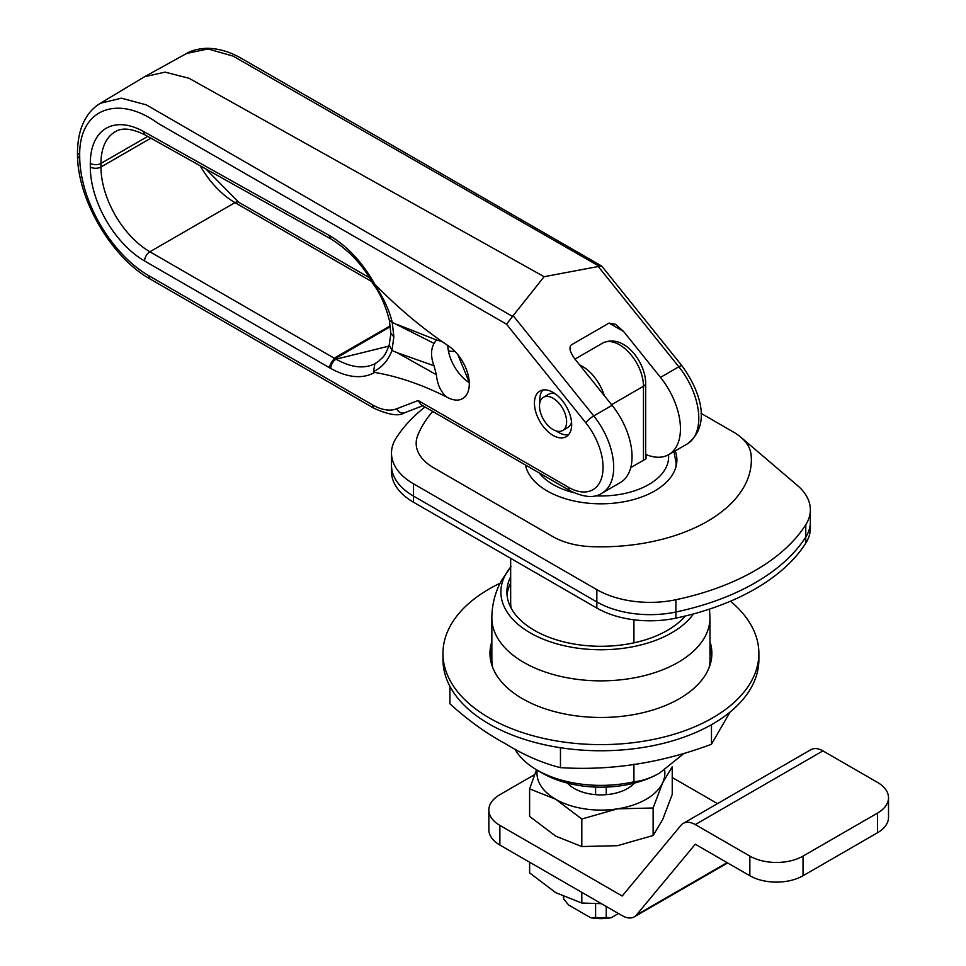 <?xml version="1.0" encoding="UTF-8"?>
<svg xmlns="http://www.w3.org/2000/svg" width="966" height="966" viewBox="0 0 966 966"><rect width="100%" height="100%" fill="white"/><g stroke="black" fill="none" stroke-linecap="round" stroke-linejoin="round"><path stroke-width="1.45" d="M633.925 781.772C642.088 780.987 650.589 778.125 659.428 773.186A82.738 47.769 180 0 1 542.421 773.186L537.096 770.107A90.261 52.116 0 0 0 633.925 781.772L633.925 764.13M514.902 749.036A90.261 52.116 0 0 0 537.096 770.107L542.421 773.186M525.456 464.996A75.976 43.856 0 0 0 547.203 490.97A75.976 43.856 0 0 0 630.001 500.485A75.976 43.856 0 0 0 676.9 459.961A75.976 43.856 0 0 0 675.246 450.868M432.696 411.444A188.044 108.566 0 0 0 417.723 435.473A60.17 34.74 0 0 0 433.794 467.87L552.721 536.541A60.17 34.74 0 0 0 591.506 546.647A150.442 86.855 0 0 0 751.065 454.515A60.17 34.74 0 0 0 741.055 437.405A60.17 34.74 0 0 0 733.556 432.128L700.966 413.303M424.992 407A218.135 125.942 0 0 0 396.072 438.178A75.215 43.422 0 0 0 391.496 453.102A75.215 43.422 0 0 0 413.52 483.809L596.843 589.646A75.215 43.422 0 0 0 675.886 599.729A218.135 125.942 0 0 0 805.777 524.731A75.215 43.422 0 0 0 810.353 509.806A75.215 43.422 0 0 0 797.361 485.415L741.055 437.405M391.496 453.102L391.496 471.529A75.215 43.422 0 0 0 413.52 502.235L413.52 496.089A75.215 43.422 180 0 1 391.496 465.383A75.215 43.422 0 0 0 413.52 496.089L596.843 601.927L413.52 496.089L413.52 483.809M413.52 502.235L596.843 608.073A75.215 43.422 0 0 0 675.886 618.143A218.135 125.942 0 0 0 805.777 543.158A75.215 43.422 0 0 0 810.353 528.233L810.353 522.087A75.215 43.422 180 0 1 805.777 537.011A218.135 125.942 180 0 1 675.886 612.009A75.215 43.422 180 0 1 596.843 601.927A75.215 43.422 0 0 0 675.886 612.009A218.135 125.942 0 0 0 805.777 537.011A75.215 43.422 0 0 0 810.353 522.087L810.353 509.806M633.925 642.837L633.925 619.786M676.357 465.177A75.976 43.856 0 0 0 676.14 464.248M457.824 354.631L469.247 382.331M659.428 773.186L683.155 754.132M454.829 351.262A7.523 4.093 -177.3 0 1 448.357 350.586M553.059 392.401A26.324 15.202 -120 0 0 539.885 391.097A26.324 15.202 -120 0 0 535.852 412.192A26.324 15.202 -120 0 0 553.059 435.388A26.324 15.202 -120 0 0 566.221 436.692A26.324 15.202 -120 0 0 570.254 415.597A26.324 15.202 -120 0 0 553.059 392.401M542.82 390.035A26.324 15.202 -120 0 0 539.873 402.58M556.271 430.969A26.324 15.202 -120 0 0 558.372 432.321A26.324 15.202 -120 0 0 568.6 434.688M434 365.752C430.715 356.84 430.739 349.39 434.06 343.377L392.22 322.318L393.862 336.796L391.967 350.453C388.356 360.246 382.186 367.322 373.468 371.668L374.772 372.441A376.1 217.145 60 0 1 446.678 397.05L446.715 396.978C440.81 392.015 437.356 384.601 436.378 374.723L397.207 352.735L434 365.752L436.378 374.723M397.267 324.516L436.427 339.984L434.06 343.377M436.427 339.984L441.981 341.493M469.259 382.681A31.963 18.463 60 0 1 447.765 345.466M555.16 393.754A19.175 11.073 -120 0 0 548.785 394.213L543.46 397.28A19.175 11.073 -120 0 0 540.525 412.651A19.175 11.073 -120 0 0 553.059 429.556A19.175 11.073 -120 0 0 562.647 430.51A19.175 11.073 -120 0 0 565.581 415.139A19.175 11.073 -120 0 0 553.059 398.233A19.175 11.073 -120 0 0 543.46 397.28M562.647 430.51L567.96 427.431A19.175 11.073 -120 0 0 571.546 422.142M374.772 372.441C362.516 379.179 347.857 377.851 330.77 368.469A78.983 45.595 60 0 1 329.792 367.913L144.574 260.977A76.725 44.291 60 0 1 90.321 167.009L90.321 163.399A76.725 44.291 60 0 1 143.741 131.605A7.523 4.407 119.2 0 0 145.383 135.095C125.749 125.266 117.937 130.156 115.292 131.714A69.202 39.956 -120 0 0 100.959 163.399L100.959 167.009A69.202 39.956 -120 0 0 149.887 251.764L334.212 358.181L390.264 325.82M506.522 324.19L157.724 123.153C118.552 94.499 79.152 108.192 79.683 154.971L79.731 158.822A97.783 56.451 -120 0 0 148.824 275.708L372.767 405.008A52.659 30.405 -120 0 0 396.603 408.799L418.157 400.504L421.079 404.73L570.037 490.728A7.523 4.347 -60 0 1 568.479 487.287A48.892 28.231 -120 0 0 601.878 476.975A48.892 28.231 -120 0 0 585.77 422.77L506.522 324.19L513.139 315.653L593.74 415.923L612.094 405.322A56.414 32.566 60 0 1 620.353 482.553L601.999 493.155A56.414 32.566 60 0 0 593.74 415.923A7.523 1.594 141.2 0 0 585.77 422.77M143.741 131.605L329.647 235.656C347.41 246.197 362.467 262.414 374.832 284.306L373.576 283.376C382.608 295.874 388.839 308.854 392.256 322.33M446.678 397.002A31.963 18.463 -120 0 0 462.666 398.596A31.963 18.463 -120 0 0 467.568 372.973A31.963 18.463 -120 0 0 446.678 344.802L446.678 344.717A376.1 217.145 60 0 1 440.303 340.322A376.1 217.145 60 0 1 374.832 284.306M645.674 454.394A56.414 32.566 -120 0 0 668.75 454.612A56.414 32.566 -120 0 0 660.49 377.38L623.601 331.483L609.063 323.091L615.523 324.286L623.601 331.483M668.75 454.612L687.104 444.022A56.414 32.566 -120 0 0 678.844 366.79L598.244 266.519L544.124 276.699L513.139 315.653M609.063 323.091L571.304 344.898C568.684 347.482 569.976 352.324 575.205 359.424L612.094 405.322M390.361 326.665L335.093 358.688A71.46 41.26 -120 0 0 335.987 359.195L388.863 346.13L335.999 359.195C351.153 367.599 364.122 369.109 374.893 363.747L379.276 360.704C382.113 357.36 384.202 358.483 389.201 344.947L391.918 350.441M328.887 367.394L334.212 358.181L335.093 358.688L390.361 326.653M391.967 350.453L397.207 352.735M374.893 363.747L373.468 371.668M393.862 336.796L390.868 333.536L389.201 344.947M329.647 235.656A7.523 4.347 -60.1 0 0 331.205 239.109L331.205 239.109C349.487 250.822 363.373 265.674 372.9 283.666L372.9 283.666C379.747 292.42 385.241 304.64 389.37 320.326L392.22 322.318M372.9 283.666L373.576 283.376M598.244 266.519L599.198 266.254L233.084 56.1L208.016 48.952L186.655 53.456C191.28 50.546 197.885 48.819 206.47 48.3C224.184 48.203 238.143 56.547 241.886 58.66L601.709 266.061L682.044 365.86C700.507 391.266 711.833 425.535 687.104 444.022M544.124 276.699L188.998 78.258L165.065 72.124L144.586 76.725L100.367 103.277L121.378 98.182L146.301 104.847L512.403 316.365M599.198 266.254L601.709 266.061M563.697 896.774L563.697 899.08A37.614 21.711 0 0 1 563.323 896.605M606.237 787.073L606.237 794.68M606.237 906.458L606.237 917.507A37.614 21.711 0 0 1 595.599 917.507L595.599 903.741M595.599 794.68L595.599 787.073M618.482 913.522L611.236 917.7A33.846 19.537 180 0 1 590.612 917.7L568.684 905.033L563.697 899.08M595.599 917.507L590.612 917.7M611.236 917.7L606.237 917.507M630.75 467.616L645.928 458.85A45.136 26.058 0 0 0 646.049 456.894A45.136 26.058 0 0 0 645.928 454.926L645.674 454.781M645.928 454.926L645.928 458.85M491.851 641.678A110.945 64.058 0 0 0 489.979 653.414A110.945 64.058 0 0 0 522.473 698.72A110.945 64.058 0 0 0 643.38 712.594A110.945 64.058 0 0 0 711.87 653.414A110.945 64.058 0 0 0 709.986 641.678M491.851 647.824A110.945 64.058 0 0 0 490.1 656.494M500.086 583.222A157.965 91.202 0 0 0 442.959 653.414L442.959 659.561A157.965 91.202 0 0 0 489.231 724.053A157.965 91.202 0 0 0 661.372 743.82A157.965 91.202 0 0 0 758.878 659.561L758.878 653.414A157.965 91.202 0 0 0 730.441 601.214M442.959 653.414A157.965 91.202 0 0 0 489.231 717.907A157.965 91.202 0 0 0 661.372 737.674A157.965 91.202 0 0 0 758.878 653.414M711.749 656.494A110.945 64.058 0 0 0 709.986 647.824M449.915 686.307L449.915 703.803C468.003 720.213 486.417 733.472 505.182 743.591C523.946 755.134 542.373 763.152 560.461 767.632C610.802 770.856 661.142 763.068 711.471 744.267L730.042 712.099M510.664 567.102A100.041 57.755 0 0 0 530.189 632.851A100.041 57.755 0 0 0 693.479 613.917M709.068 667.723A109.073 62.971 0 0 0 709.986 659.561L709.986 617.89A109.073 62.971 0 0 1 642.656 676.067A109.073 62.971 0 0 1 523.801 662.41A109.073 62.971 0 0 1 491.851 617.89L491.851 659.561A109.073 62.971 0 0 0 492.769 667.723M510.664 576.799A94.028 54.289 0 0 0 506.896 592.001A94.028 54.289 0 0 0 534.44 630.387A94.028 54.289 0 0 0 685.232 616.03M510.664 582.945A94.028 54.289 0 0 0 507.053 595.08M560.461 767.632L560.461 747.72M711.471 744.267L711.471 724.705M510.664 558.312L510.664 602.748A90.261 52.116 0 0 0 511.147 608.121M488.856 810.027A37.614 21.711 0 0 0 499.869 825.387L499.869 845.045A37.614 21.711 180 0 1 488.856 829.685L488.856 810.027A37.614 21.711 0 0 1 499.869 794.68L534.584 774.635M499.869 845.045L622.201 915.671A24.065 13.898 -120 0 0 634.239 916.855A24.065 13.898 -120 0 0 636.473 914.959L695.266 844.236L749.845 875.751L749.845 856.093L695.266 824.578A24.065 13.898 -120 0 0 683.24 823.394A24.065 13.898 -120 0 0 680.994 825.29L622.201 896.013L499.869 825.387M888.515 797.747L888.515 817.405A37.614 21.711 180 0 1 877.502 832.752L877.502 813.106A37.614 21.711 0 0 0 888.515 797.747A37.614 21.711 0 0 0 877.502 782.4L822.923 750.884A24.065 13.898 -120 0 0 810.885 749.688L683.24 823.394M749.845 856.093A37.614 21.711 0 0 0 803.036 856.093L803.036 875.751L877.502 832.752M803.036 875.751A37.614 21.711 180 0 1 749.845 875.751M803.036 856.093L877.502 813.106M717.472 803.627L672.239 777.509M581.81 892.355L581.81 903.041L601.42 903.669M529.61 862.215L529.61 872.902L555.716 892.632L581.81 903.041M567.465 783.088A37.614 21.711 0 0 0 574.335 788.534A37.614 21.711 0 0 0 634.384 783.088M653.125 807.987L617.467 808.844L581.81 819.011L581.81 846.542L617.467 845.685L653.125 835.505L662.676 819.591L672.239 794.342L672.239 766.811L662.676 782.738L653.125 807.987L653.125 835.505M581.81 819.011L555.716 799.28L529.61 788.872L529.61 816.403L555.716 836.133L581.81 846.542M529.61 788.872L536.504 769.757M664.608 769.926A63.937 36.913 180 0 1 662.676 782.738A63.937 36.913 180 0 1 617.467 808.844A63.937 36.913 180 0 1 555.716 799.28A63.937 36.913 180 0 1 537.205 770.168M805.777 543.158L805.777 524.731M675.886 618.143L675.886 599.729M596.843 608.073L596.843 589.646M371.656 281.529L234.992 202.631A69.202 39.956 60 0 1 200.204 165.778M144.574 260.977A7.523 4.347 -60 0 1 149.887 251.764L234.992 202.631A7.523 4.347 -60 0 1 238.747 202.256L205.806 168.905M418.157 400.504L568.479 487.287M660.49 377.38L678.844 366.79A7.523 1.594 -38.8 0 1 682.044 365.86M90.321 163.399A7.523 4.347 0 0 0 100.959 163.399L147.713 136.399M90.321 167.009A7.523 4.347 0 0 0 100.959 167.009L150.889 138.174M335.987 359.195A7.523 3.924 64.2 0 1 335.999 359.195A7.523 4.432 119 0 0 330.77 368.469A7.523 4.419 119.1 0 1 335.999 359.195M335.093 358.688L335.093 358.688A7.523 4.347 -60.1 0 0 329.792 367.913A7.523 4.359 -60.2 0 1 335.093 358.688M328.814 235.185L330.855 238.856M148.824 275.708A7.523 4.347 120 0 0 150.382 279.15C111.887 257.813 78.137 200.686 77.522 155.985L79.731 158.822M77.522 155.985L77.485 151.819A7.523 4.395 0.6 0 0 79.683 154.971M372.767 405.008A7.523 4.347 120 0 0 374.325 408.449L150.382 279.15M396.603 408.799A7.523 6.122 68.9 0 0 404.621 412.748C399.356 416.491 389.262 415.054 374.325 408.449M579.612 364.919A33.846 19.537 60 0 1 582.305 366.295A33.846 19.537 60 0 1 604.257 395.577M611.575 404.682L643.477 386.255A33.846 19.537 -120 0 0 619.544 344.802A33.846 19.537 -120 0 0 602.615 343.123L574.939 359.111M643.477 460.263L643.477 386.255A7.523 4.347 0 0 0 645.674 383.188C645.529 361.513 623.396 332.896 602.615 343.123M673.942 451.617L676.14 463.028A75.215 43.422 180 0 1 675.717 467.665M539.185 472.917A67.692 39.087 0 0 0 553.059 484.521A67.692 39.087 0 0 0 573.78 492.696M595.092 495.824A67.692 39.087 0 0 0 668.52 454.745M526.132 467.665A75.215 43.422 180 0 1 525.794 465.189M636.473 914.959L727.12 862.626M695.266 824.578L822.923 750.884M390.868 333.753L389.383 320.35M331.205 239.109L145.383 135.095M369.254 277.604L238.747 202.256M144.586 76.725L186.667 53.444M77.485 151.819C77.751 138.657 80.335 127.79 85.225 119.216C88.932 112.467 93.98 107.154 100.355 103.277M422.83 405.744L404.621 412.748M570.037 490.728C583.959 497.514 594.609 498.323 601.999 493.155M645.674 458.995L645.674 383.188M676.14 463.028L676.14 466.119M525.709 465.141L525.709 466.119M491.851 617.89C491.948 604.499 495.196 591.977 501.62 580.3L511.002 566.692M709.986 617.89L709.491 609.111M634.239 916.855L727.652 862.928"/></g></svg>
